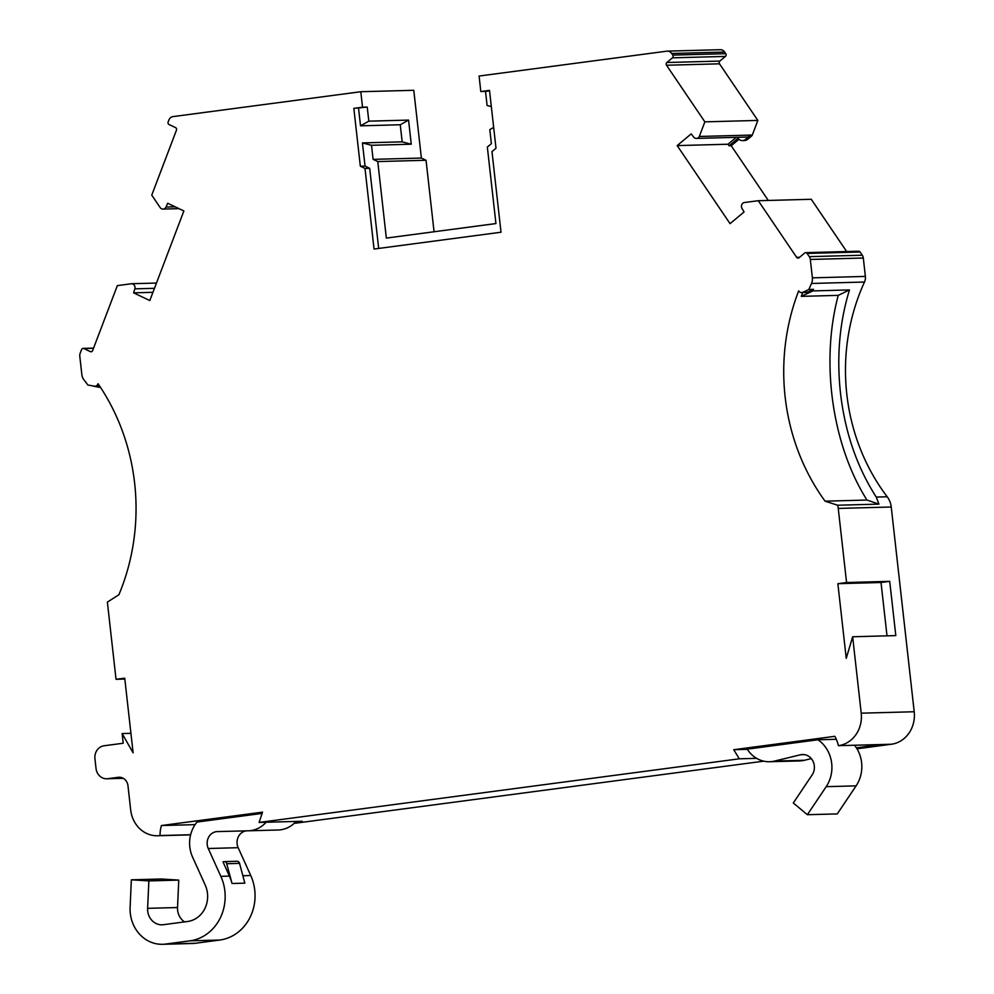<?xml version="1.0" encoding="UTF-8"?>
<svg xmlns="http://www.w3.org/2000/svg" width="994" height="994" viewBox="0 0 994 994"><rect width="100%" height="100%" fill="white"/><g stroke="black" fill="none" stroke-linecap="round" stroke-linejoin="round"><path stroke-width="1.49" d="M262.105 813.415L196.998 822.05A31.199 28.043 88.5 0 0 189.817 846.975A31.199 28.043 88.5 0 0 192.612 857.188L205.199 885.02A25.347 22.787 -91.5 0 1 187.68 921.475L163.364 924.706A15.606 14.028 -91.5 0 1 162.047 924.805A15.606 14.028 -91.5 0 1 147.708 911.051A15.606 14.028 -91.5 0 1 147.621 908.342L148.864 880.908L131.357 879.814L130.115 907.249A35.101 31.547 -91.5 0 0 130.313 913.362A35.101 31.547 -91.5 0 0 162.569 944.3L192.488 943.492A35.101 31.547 -91.5 0 0 195.445 943.256L219.761 940.038A44.854 40.307 -91.5 0 0 250.749 875.528L238.162 847.696A11.704 10.512 88.5 0 1 237.119 843.869A11.704 10.512 88.5 0 1 246.313 830.86M162.569 944.3A35.101 31.547 -91.5 0 0 165.538 944.064L189.854 940.846A44.854 40.307 -91.5 0 0 220.842 876.323L208.255 848.503A11.704 10.512 88.5 0 1 207.212 844.676A11.704 10.512 88.5 0 1 217.326 831.593A11.704 10.512 88.5 0 1 217.338 831.593L248.165 830.81A29.248 26.291 -91.5 0 0 248.202 830.81A29.248 26.291 -91.5 0 0 266.131 822.237M148.864 880.908L178.771 880.1L177.528 907.534A15.606 14.028 -91.5 0 0 177.628 910.243A15.606 14.028 -91.5 0 0 184.561 921.898M812.918 290.919L801.301 296.361L838.253 295.367L849.472 289.925L812.918 290.919A195.01 175.267 88.5 0 1 813.577 289.341L808.88 289.465A195.01 175.267 88.5 0 1 811.502 283.464A9.754 8.76 -91.5 0 0 812.384 277.848L810.321 259.459A5.852 5.256 -91.5 0 0 809.302 256.651L807.128 253.433A1.951 1.752 -91.5 0 0 804.668 253.035L799.077 257.707A1.951 1.752 88.5 0 1 796.616 257.322L758.273 200.713L811.253 199.285L846.664 251.544M856.418 747.848L881.541 744.518L838.389 745.674A29.248 26.291 -91.5 0 0 861.214 713.17L914.207 711.754L891.233 507.002A19.495 17.532 -91.5 0 0 887.195 496.764A195.01 175.267 88.5 0 1 846.826 394.394A195.01 175.267 88.5 0 1 864.482 282.035A9.754 8.76 -91.5 0 0 865.376 276.419L863.314 258.03A5.852 5.256 -91.5 0 0 862.283 255.222L860.108 252.004A1.951 1.752 -91.5 0 0 858.654 251.221L805.674 252.65M849.472 289.925C839.371 322.913 836.439 357.79 840.663 394.556C845.347 433.26 857.213 467.428 876.248 497.062L887.195 496.764M752.309 135.047L699.329 136.476A3.901 3.504 88.5 0 1 696.384 138.415L747.239 137.048A3.901 3.504 -91.5 0 0 749.24 136.265L751.377 136.215A3.901 3.504 88.5 0 0 752.309 135.047L757.838 120.423L704.858 121.852L666.514 65.244A1.951 1.752 88.5 0 1 666.862 62.51L672.441 57.838A1.951 1.752 -91.5 0 0 672.789 55.105L671.683 53.477A5.852 5.256 -91.5 0 0 666.837 51.166L479.083 76.041L480.81 91.535L489.508 90.379L496.006 148.255L491.968 151.622L501.013 232.223L374.042 249.047L364.997 168.446L360.337 166.222L353.839 108.358L362.537 107.203L360.797 91.721L173.043 116.596A5.852 5.256 -91.5 0 0 168.856 120.1L168.135 121.976A1.951 1.752 -91.5 0 0 169.067 124.536L175.528 127.605A1.951 1.752 88.5 0 1 176.46 130.164L151.759 195.135L160.369 207.883A3.901 3.504 88.5 0 0 165.986 207.038L175.106 206.789M757.838 120.423L719.494 63.815A1.951 1.752 88.5 0 1 719.842 61.081L725.434 56.409A1.951 1.752 -91.5 0 0 725.769 53.676L724.663 52.048A5.852 5.256 -91.5 0 0 720.315 49.7L667.334 51.129M156.468 283.054L131.519 283.725A3.901 3.504 88.5 0 1 134.861 288.844L133.606 292.832L152.939 292.311M154.455 288.31L134.861 288.844M131.519 283.725L117.342 285.626L92.628 350.596A1.951 1.752 88.5 0 1 90.33 351.615L83.869 348.546A1.951 1.752 -91.5 0 0 81.583 349.565L80.179 353.255A5.852 5.256 -91.5 0 0 79.793 356.262L81.856 374.639A9.754 8.76 -91.5 0 0 83.956 379.857A195.01 175.267 88.5 0 1 87.845 385.001L94.244 386.157A3.901 3.504 -91.5 0 0 98.021 383.846L98.058 383.721A204.752 184.039 88.5 0 1 134.637 483.171A204.752 184.039 88.5 0 1 118.895 594.735L107.377 602.103L116.037 679.312L124.834 679.076M837.867 583.677L846.565 582.521L889.717 581.353L895.805 635.601L852.653 636.769L846.242 658.351L837.867 583.677L881.019 582.509L887.008 635.849M801.301 296.361A204.752 184.039 88.5 0 1 802.692 292.534M876.248 497.062L878.932 504.12L866.954 500.044C831.941 444.579 820.448 361.667 838.253 295.367M866.954 500.044L825.082 501.175A204.752 184.039 88.5 0 1 798.667 290.894L798.741 290.993A3.901 3.504 -91.5 0 0 802.904 292.261L808.88 289.465M836.314 739.275L817.95 739.772L747.239 749.141A29.248 26.291 -91.5 0 0 769.567 761.727A29.248 26.291 -91.5 0 0 774.512 761.069L800.605 754.757A1.951 1.752 88.5 0 1 800.642 754.744A12.76 11.468 88.5 0 1 802.58 754.508A12.76 11.468 88.5 0 1 813.092 761.429A12.76 11.468 88.5 0 1 812.123 774.947L793.299 802.99L807.364 814.707L826.188 786.676L856.095 785.869L837.271 813.912L807.364 814.707M747.376 749.352L733.734 749.712L834.836 736.318A31.559 28.366 88.5 0 1 838.389 745.674M195.06 824.635L161.426 825.542L262.528 812.148L259.099 822.436L739.325 758.807L733.734 749.712M116.037 679.312L124.735 678.156L133.109 752.843L122.125 733.56L123.206 743.239L104.072 745.773A11.704 10.512 -91.5 0 0 94.939 758.782L96.033 768.461A11.704 10.512 -91.5 0 0 106.78 778.774A11.704 10.512 -91.5 0 0 107.762 778.7L118.199 777.308A9.754 8.76 -91.5 0 1 119.031 777.246A9.754 8.76 -91.5 0 1 127.99 785.844L130.686 809.973A29.248 26.291 -91.5 0 0 157.574 835.755A29.248 26.291 -91.5 0 0 160.034 835.556L190.624 834.736M749.24 136.265L745.475 139.421A5.852 5.256 88.5 0 1 739.188 139.433L737.933 138.39L729.074 145.795L728.018 144.229L736.268 137.334M133.606 292.832L149.808 300.548L183.878 210.964L167.675 203.248L165.986 207.038M696.384 138.415A3.901 3.504 88.5 0 1 693.688 137.11L691.203 133.879L677.175 145.596L730.056 223.662L744.084 211.946L741.971 208.405A3.901 3.504 88.5 0 1 744.084 202.565L758.273 200.713M728.018 144.229L677.175 145.596M729.074 145.795L731.211 145.733L768.275 200.44M738.977 139.259L731.211 145.733M751.377 136.215L747.612 139.359A5.852 5.256 88.5 0 1 744.593 140.527L742.456 140.589M704.858 121.852L699.329 136.476M493.67 127.431L489.806 129.605L491.384 143.683L487.346 147.062L495.931 223.563L386.343 238.088L377.77 161.575L426.041 160.27L421.381 158.058L413.777 90.292L360.797 91.721M377.77 161.575L373.098 159.363L421.381 158.058M434.067 231.764L426.041 160.27M801.636 292.559L806.333 292.435A3.901 3.504 -91.5 0 0 807.613 292.137L813.577 289.341M93.349 385.995A195.01 175.267 88.5 0 1 93.523 386.231L100.593 387.511M878.932 504.12L837.644 505.225L825.082 501.175M846.565 582.521L838.253 508.431A19.495 17.532 -91.5 0 0 837.644 505.225M94.89 386.206L99.599 386.07A3.901 3.504 -91.5 0 0 99.648 386.07M294.112 823.38L763.715 761.168M857.002 748.805L891.369 744.245L881.541 744.518M295.342 822.187L302.251 821.268L259.099 822.436M756.596 758.335L739.325 758.807M914.207 711.754A29.248 26.291 88.5 0 1 891.369 744.245M861.214 713.17L852.653 636.769M130.922 733.323L122.125 733.56M480.81 91.535L485.519 91.411L487.097 105.488L491.334 106.594M408.559 120.088L400.259 124.759L402.172 141.844L411.255 144.205L408.559 120.088L368.824 121.156L367.233 107.079L362.537 107.203M411.255 144.205L371.52 145.286L362.437 142.912L402.172 141.844M373.098 159.363L371.52 145.286M889.717 581.353L881.019 582.509M161.426 825.542A31.559 28.366 -91.5 0 0 160.034 835.556M353.839 108.358L367.233 107.079M400.259 124.759L360.511 125.828L368.824 121.156M378.677 248.425L369.693 168.321L365.034 166.097L362.437 142.912M485.519 91.411L489.57 90.876M360.511 125.828L358.548 108.234M365.034 166.097L360.337 166.222M369.693 168.321L364.997 168.446M769.567 761.727L799.474 760.932A29.248 26.291 -91.5 0 0 804.419 760.273L811.29 758.608M817.95 739.772A32.268 29 88.5 0 1 826.188 786.676M854.567 745.239A32.268 29 88.5 0 1 856.095 785.869M229.39 876.099A44.854 40.307 88.5 0 1 232.037 883.492L226.731 863.711A2.92 2.634 -91.5 0 0 223.029 861.91L229.39 876.099L220.842 876.323M248.239 830.81L278.072 830.002A29.248 26.291 -91.5 0 0 278.109 830.002A29.248 26.291 -91.5 0 0 296.038 821.429M131.357 879.814L161.264 879.007L178.771 880.1M232.037 883.492L244.847 883.157L239.554 863.364A2.92 2.634 -91.5 0 0 236.945 861.264L224.135 861.612M165.538 944.064L195.445 943.256M147.621 908.342L177.528 907.534M811.502 283.464L864.482 282.035M666.862 62.51L719.842 61.081M90.33 351.615L91.796 351.578M83.869 348.546L93.511 348.285M812.384 277.848L865.376 276.419M810.321 259.459L863.314 258.03M809.302 256.651L862.283 255.222M807.128 253.433L860.108 252.004M796.616 257.322L799.648 257.235M745.475 139.421L747.612 139.359M666.514 65.244L719.494 63.815M672.441 57.838L725.434 56.409M672.789 55.105L725.769 53.676M671.683 53.477L724.663 52.048M802.904 292.261L807.613 292.137M838.253 508.431L891.233 507.002M119.852 777.271L118.199 777.308M123.169 778.277L107.762 778.7M800.605 754.757L804.556 754.645M800.642 754.744L804.519 754.645M774.512 761.069L804.419 760.273M189.854 940.846L219.761 940.038M242.859 875.739L250.749 875.528M208.255 848.503L238.162 847.696M239.554 863.364L226.731 863.711M83.136 348.385L93.573 348.111M179.032 208.653L162.991 209.088M190.6 834.861L157.574 835.755M123.256 778.327L106.78 778.774M248.202 830.81L278.109 830.002"/></g></svg>
